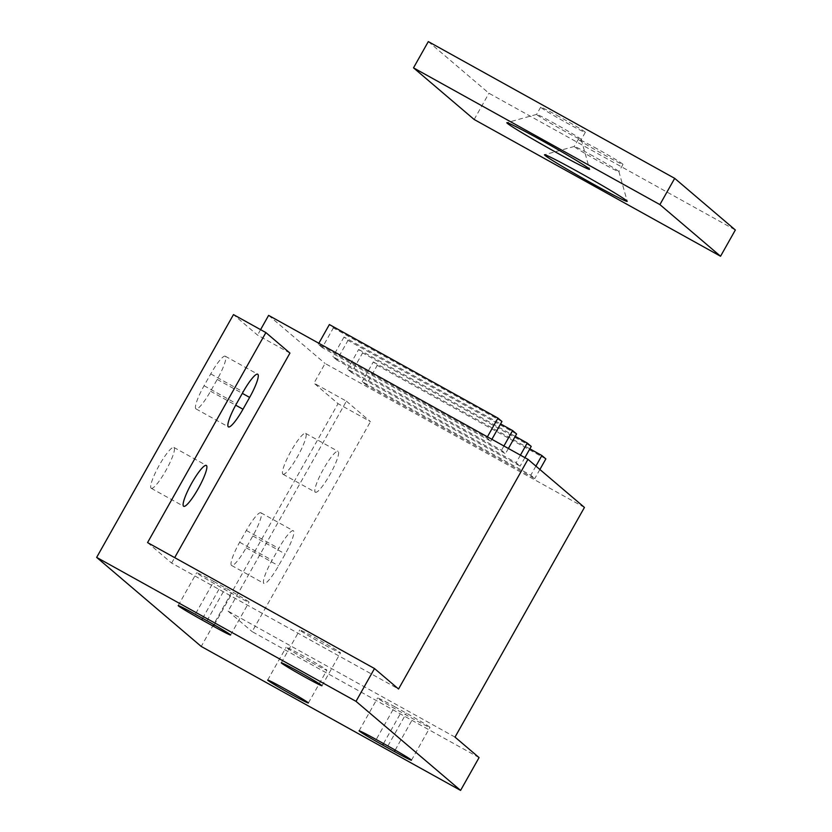 <?xml version="1.0" encoding="UTF-8"?>
<svg xmlns="http://www.w3.org/2000/svg" width="832" height="832" viewBox="0 0 832 832"><rect width="100%" height="100%" fill="white"/><g stroke="black" fill="none" stroke-linecap="round" stroke-linejoin="round"><path stroke-width="0.62" stroke-dasharray="4.16 3.12" d="M555.381 123.958A25.626 0.905 -150.6 0 0 536.64 114.39A25.626 0.905 -150.6 0 0 536.609 114.41A25.626 0.905 -150.6 0 0 562.494 130.021A25.626 0.905 -150.6 0 0 581.256 139.568A25.626 0.905 -150.6 0 0 581.256 139.537A25.626 0.905 -150.6 0 0 555.381 123.958M559.447 116.74A25.626 0.905 -150.6 0 0 540.675 107.193A25.626 0.905 -150.6 0 0 566.561 122.803A25.626 0.905 -150.6 0 0 585.322 132.35A25.626 0.905 -150.6 0 0 559.447 116.74M593.029 156.021A25.626 0.905 -150.6 0 0 574.288 146.442A25.626 0.905 -150.6 0 0 574.257 146.463A25.626 0.905 -150.6 0 0 600.132 162.074A25.626 0.905 -150.6 0 0 618.904 171.631A25.626 0.905 -150.6 0 0 618.904 171.59A25.626 0.905 -150.6 0 0 593.029 156.021M597.095 148.803A25.626 0.905 -150.6 0 0 578.323 139.246A25.626 0.905 -150.6 0 0 604.198 154.856A25.626 0.905 -150.6 0 0 622.97 164.414A25.626 0.905 -150.6 0 0 597.095 148.803M428.303 41.6L488.956 93.246L735.342 229.996M474.167 119.496L488.956 93.246M225.441 356.314A23.369 4.181 119 0 0 225.316 356.231A23.369 4.181 119 0 0 210.735 373.901L204.079 385.715A23.369 4.181 119 0 0 195.978 408.897A23.369 4.181 119 0 0 210.558 391.227L217.214 379.423A23.369 4.181 119 0 0 225.441 356.314M151.112 488.218A23.369 4.181 119 0 0 151.237 488.301A23.369 4.181 119 0 0 166.026 470.267A23.369 4.181 119 0 0 174.044 447.533A23.369 4.181 119 0 0 173.919 447.45A23.369 4.181 119 0 0 159.13 465.483A23.369 4.181 119 0 0 151.112 488.218M293.446 530.858A23.369 4.181 119 0 0 293.322 530.774A23.369 4.181 119 0 0 278.741 548.444L272.085 560.258A23.369 4.181 119 0 0 263.983 583.44A23.369 4.181 119 0 0 278.564 565.77L285.22 553.966A23.369 4.181 119 0 0 293.446 530.858M261.03 512.866A23.369 4.181 119 0 0 260.905 512.782A23.369 4.181 119 0 0 246.324 530.452L239.668 542.256A23.369 4.181 119 0 0 231.566 565.448A23.369 4.181 119 0 0 246.147 547.778L252.803 535.964A23.369 4.181 119 0 0 261.03 512.866M315.266 492.138A23.369 4.181 119 0 0 315.38 492.232A23.369 4.181 119 0 0 330.169 474.198A23.369 4.181 119 0 0 338.187 451.454A23.369 4.181 119 0 0 338.062 451.37A23.369 4.181 119 0 0 323.274 469.404A23.369 4.181 119 0 0 315.266 492.138M282.838 474.146A23.369 4.181 119 0 0 282.963 474.23A23.369 4.181 119 0 0 297.752 456.196A23.369 4.181 119 0 0 305.77 433.462A23.369 4.181 119 0 0 305.646 433.378A23.369 4.181 119 0 0 290.857 451.412A23.369 4.181 119 0 0 282.838 474.146M323.357 644.218A23.369 0.832 29.4 0 1 299.759 629.99A23.369 0.832 29.4 0 1 316.878 638.695A23.369 0.832 29.4 0 1 340.475 652.922A23.369 0.832 29.4 0 1 323.357 644.218M309.754 661.482A23.369 0.832 29.4 0 1 286.166 647.244A23.369 0.832 29.4 0 1 303.274 655.959A23.369 0.832 29.4 0 1 326.872 670.186A23.369 0.832 29.4 0 1 309.754 661.482M366.184 385.018L362.211 381.638L530.785 475.207L534.758 478.587L366.184 385.018L377.27 365.331L373.298 361.951L362.211 381.638M584.438 507.426L325.083 363.48L313.986 383.167L338.042 403.655L201.23 646.454M268.611 315.39L325.083 363.48M351.541 372.559L347.568 369.169L516.152 462.738L520.125 466.118L351.541 372.559L362.638 352.872L358.665 349.482L347.568 369.169M336.898 360.09L332.925 356.699L501.509 450.268L505.482 453.658L336.898 360.09L347.994 340.402L344.022 337.022L500.573 423.914M322.265 347.62L318.292 344.24L486.866 437.798L490.838 441.189L322.265 347.62L333.351 327.933L329.378 324.553M455.021 737.11L228.082 611.156L346.403 401.159L313.986 383.167M346.403 401.159L370.458 421.647L338.042 403.655M394.701 706.701L406.37 713.18A23.369 0.832 29.4 0 1 429.967 727.407A23.369 0.832 29.4 0 1 412.849 718.692L401.18 712.223A23.369 0.832 29.4 0 1 377.582 697.986A23.369 0.832 29.4 0 1 394.701 706.701L376.21 739.513M479.066 757.588L252.138 631.634L370.458 421.647M228.082 611.156L252.138 631.634M289.942 353.08L257.525 335.078L233.47 314.6M260.582 329.649L257.525 335.078M213.782 581.474L225.451 587.954A23.369 0.832 29.4 0 1 249.049 602.181A23.369 0.832 29.4 0 1 231.941 593.476L220.262 586.997A23.369 0.832 29.4 0 1 196.664 572.77A23.369 0.832 29.4 0 1 213.782 581.474L195.291 614.286M147.566 542.589L171.621 563.066L398.549 689.021M171.621 563.066L174.678 557.638M535.912 466.107L530.785 475.207M373.298 361.951L529.859 448.843M539.885 469.498L534.758 478.587M545.854 458.9L377.27 365.331M520.416 455.156L516.152 462.738M358.665 349.482L515.216 436.374M524.898 457.642L520.125 466.118M531.211 446.43L362.638 352.872M516.578 433.971L347.994 340.402M508.394 448.479L505.482 453.658M503.922 445.994L501.509 450.268M344.022 337.022L332.925 356.699M501.935 421.502L333.351 327.933M491.889 439.317L490.838 441.189M487.417 436.831L486.866 437.798M318.833 343.273L318.292 344.24M210.735 373.901L243.152 391.893M246.324 530.452L278.741 548.444M383.521 743.569L401.18 712.223M395.158 750.09L412.849 718.692M387.878 745.982L406.37 713.18M202.602 618.342L220.262 586.997M214.25 624.874L231.941 593.476M206.97 620.766L225.451 587.954M239.668 542.256L272.085 560.258M246.147 547.778L278.564 565.77M252.803 535.964L285.22 553.966M204.079 385.715L236.496 403.707M210.558 391.227L235.685 405.174M217.214 379.423L242.33 393.359M536.64 114.39L506.896 122.668M540.675 107.193L536.609 114.41M574.288 146.442L544.544 154.731M578.323 139.246L574.257 146.463M622.97 164.414L618.904 171.631M618.904 171.59L627.224 201.323M585.322 132.35L581.256 139.568M581.256 139.537L589.586 169.26M225.316 356.231L257.733 374.223M151.237 488.301L183.664 506.293M260.905 512.782L293.322 530.774M282.963 474.23L315.38 492.232M281.278 662.802L299.759 629.99M267.675 680.056L286.166 647.244M308.381 702.998L326.872 670.186M359.091 730.798L377.582 697.986M411.476 760.219L429.967 727.407M321.984 685.734L340.475 652.922M178.183 605.582L196.664 572.77M230.568 634.993L249.049 602.181M305.646 433.378L338.062 451.37M231.566 565.448L263.983 583.44M173.919 447.45L206.336 465.442M195.978 408.897L228.405 426.889"/><path stroke-width="1.25" d="M541.622 140.41A47.486 1.685 -150.6 0 0 506.896 122.668A47.486 1.685 -150.6 0 0 554.798 151.632A47.486 1.685 -150.6 0 0 589.586 169.26A47.486 1.685 -150.6 0 0 541.622 140.41M579.27 172.463A47.486 1.685 -150.6 0 0 544.544 154.731A47.486 1.685 -150.6 0 0 592.446 183.685A47.486 1.685 -150.6 0 0 627.224 201.323A47.486 1.685 -150.6 0 0 579.27 172.463M413.514 67.85L474.167 119.496L720.554 256.246L735.342 229.996L674.69 178.35L428.303 41.6L413.514 67.85L659.901 204.599L674.69 178.35M720.554 256.246L659.901 204.599M257.858 374.306A23.369 4.181 119 0 0 257.733 374.223A23.369 4.181 119 0 0 243.152 391.893L236.496 403.707A23.369 4.181 119 0 0 228.405 426.889A23.369 4.181 119 0 0 242.986 409.23L249.631 397.415A23.369 4.181 119 0 0 257.858 374.306M183.539 506.21A23.369 4.181 119 0 0 183.664 506.293A23.369 4.181 119 0 0 198.442 488.259A23.369 4.181 119 0 0 206.461 465.525A23.369 4.181 119 0 0 206.336 465.442A23.369 4.181 119 0 0 191.547 483.475A23.369 4.181 119 0 0 183.539 506.21M304.876 677.03A23.369 0.832 29.4 0 1 281.278 662.802A23.369 0.832 29.4 0 1 298.386 671.507A23.369 0.832 29.4 0 1 321.984 685.734A23.369 0.832 29.4 0 1 304.876 677.03M291.273 694.294A23.369 0.832 29.4 0 1 267.675 680.056A23.369 0.832 29.4 0 1 284.783 688.771A23.369 0.832 29.4 0 1 308.381 702.998A23.369 0.832 29.4 0 1 291.273 694.294M374.504 668.543L147.566 542.589L265.886 332.592L233.47 314.6L96.658 557.398L356.013 701.345L374.504 668.543L398.549 689.021L527.966 459.347L268.611 315.39L260.582 329.649M527.966 459.347L584.438 507.426L455.021 737.11L479.066 757.588L460.585 790.4L201.23 646.454L96.658 557.398M265.886 332.592L289.942 353.08L174.678 557.638M213.45 626.288L201.781 619.809A23.369 0.832 29.4 0 1 178.183 605.582A23.369 0.832 29.4 0 1 195.291 614.286L206.97 620.766A23.369 0.832 29.4 0 1 230.568 634.993A23.369 0.832 29.4 0 1 213.45 626.288L214.25 624.874M394.368 751.504L382.689 745.025A23.369 0.832 29.4 0 1 359.091 730.798A23.369 0.832 29.4 0 1 376.21 739.513L387.878 745.982A23.369 0.832 29.4 0 1 411.476 760.219A23.369 0.832 29.4 0 1 394.368 751.504L395.158 750.09M356.013 701.345L460.585 790.4M529.859 448.843L541.882 455.52L535.912 466.107M541.882 455.52L545.854 458.9L539.885 469.498M515.216 436.374L527.238 443.05L520.416 455.156M527.238 443.05L531.211 446.43L524.898 457.642M500.573 423.914L512.595 430.581L516.578 433.971L508.394 448.479M512.595 430.581L503.922 445.994M318.833 343.273L329.378 324.553L497.962 418.111L501.935 421.502L491.889 439.317M497.962 418.111L487.417 436.831M382.689 745.025L383.521 743.569M201.781 619.809L202.602 618.342M235.685 405.174L242.986 409.23M242.33 393.359L249.631 397.415"/></g></svg>

